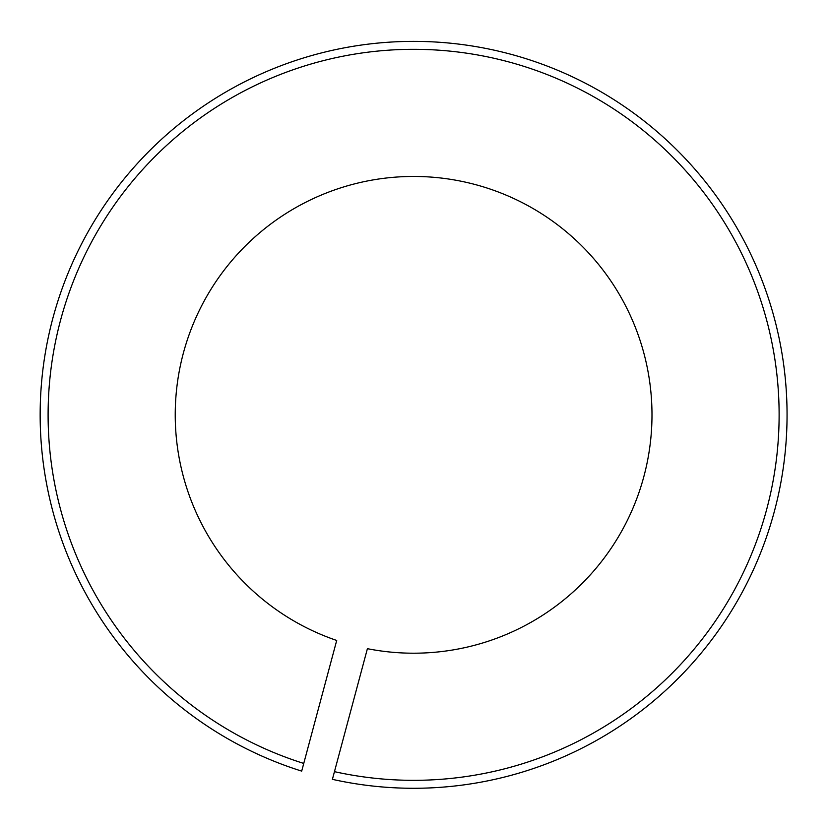 <?xml version="1.0" encoding="UTF-8"?>
<svg xmlns="http://www.w3.org/2000/svg" width="829" height="829" viewBox="0 0 829 829"><rect width="100%" height="100%" fill="white"/><g stroke="black" fill="none" stroke-linecap="round" stroke-linejoin="round"><path stroke-width="1.24" d="M301.694 771.115L336.709 640.454A238.369 238.369 0 0 1 248.845 242.565A238.369 238.369 0 0 1 642.434 348.025A238.369 238.369 0 0 1 367.402 648.682L332.398 779.343A373.454 373.454 0 0 0 772.929 313.061A373.454 373.454 0 0 0 153.313 147.034A373.454 373.454 0 0 0 301.694 771.115L303.756 763.436A365.506 365.506 0 0 1 158.93 152.66A365.506 365.506 0 0 1 765.26 315.124A365.506 365.506 0 0 1 334.45 771.654L332.398 779.343"/></g></svg>
